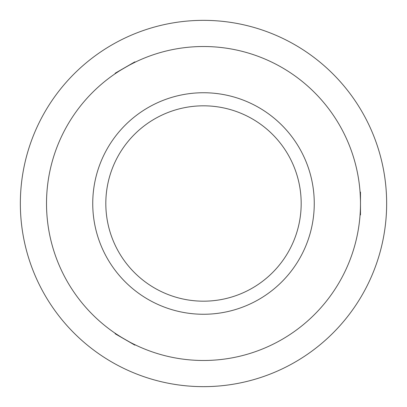 <?xml version="1.0" encoding="UTF-8"?>
<svg xmlns="http://www.w3.org/2000/svg" width="407" height="407" viewBox="0 0 407 407"><rect width="100%" height="100%" fill="white"/><g stroke="black" fill="none" stroke-linecap="round" stroke-linejoin="round"><path stroke-width="0.61" d="M386.319 192.506A183.15 183.15 0 0 1 214.494 386.319A183.15 183.15 0 0 1 20.681 214.494A183.15 183.15 0 0 1 192.506 20.681A183.15 183.15 0 0 1 386.319 192.506M121.464 337.347L115.756 333.674C114.957 333.689 135.002 345.263 134.636 344.576L132.046 343.279M128.607 65.532L134.636 62.424C135.027 61.727 114.978 73.301 115.756 73.326L118.172 71.729M360.109 192.597L360.159 193.366M360.164 193.427L360.46 200.514M203.5 92.74A110.76 110.76 0 0 0 92.74 203.5A110.76 110.76 0 0 0 203.5 314.26A110.76 110.76 0 0 0 314.26 203.5A110.76 110.76 0 0 0 203.5 92.74M203.5 301.18A97.68 97.68 0 0 0 301.18 203.5A97.68 97.68 0 0 0 203.5 105.82A97.68 97.68 0 0 0 105.82 203.5A97.68 97.68 0 0 0 203.5 301.18M203.5 46.515A156.985 156.985 0 0 0 46.515 203.5A156.985 156.985 0 0 0 203.5 360.485A156.985 156.985 0 0 0 360.485 203.5A156.985 156.985 0 0 0 203.5 46.515M360.042 191.728L360.485 192.17L360.485 214.83L360.042 215.272M135.424 344.958L134.819 345.116L120.304 336.742L115.196 333.791L115.033 333.185M115.033 73.815L115.196 73.209L134.819 61.884L135.424 62.042"/></g></svg>
